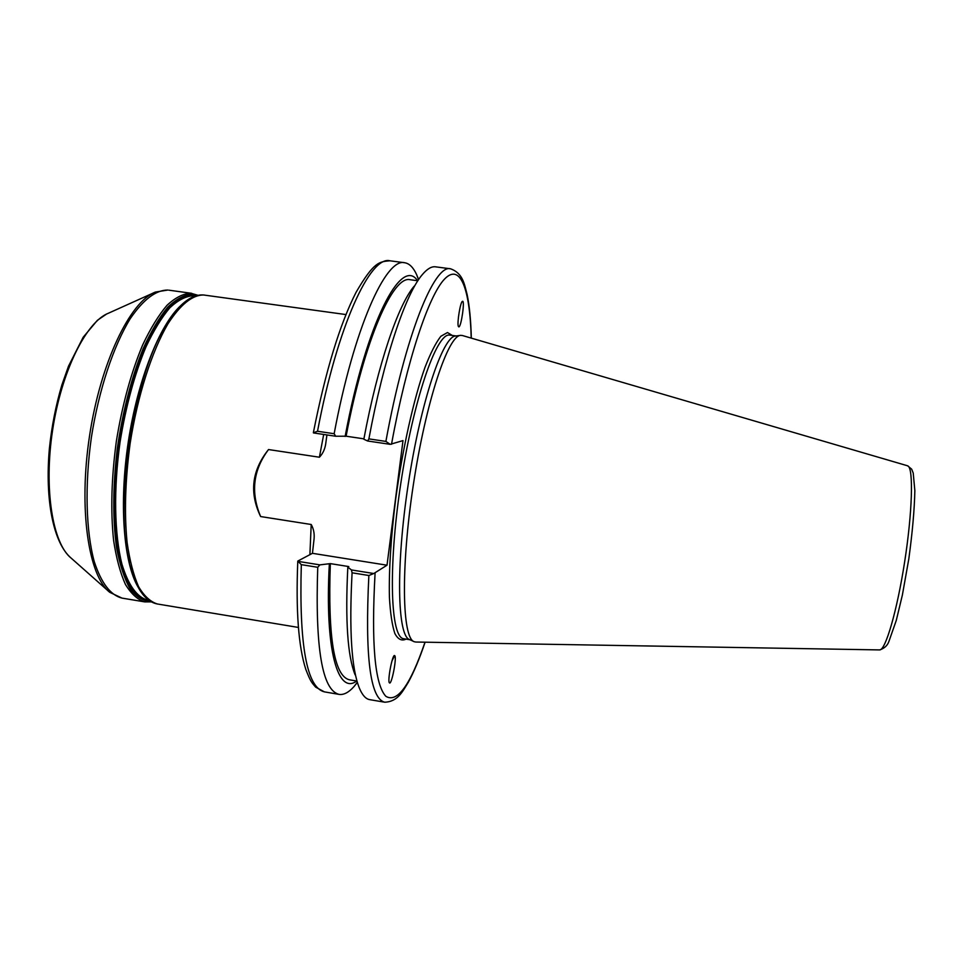 <?xml version="1.0" encoding="UTF-8"?>
<svg xmlns="http://www.w3.org/2000/svg" width="963" height="963" viewBox="0 0 963 963"><rect width="100%" height="100%" fill="white"/><g stroke="black" fill="none" stroke-linecap="round" stroke-linejoin="round"><path stroke-width="1.44" d="M297.784 561.08C295.785 610.53 298.446 646.606 305.789 669.309C310.844 682.514 312.072 682.851 315.683 687.173L324.399 691.867C306.752 687.606 299.048 645.198 301.311 564.655L297.796 561.068L312.445 553.316L313.878 540.628C314.745 534.549 313.854 529.181 311.205 524.498L260.624 516.553C249.176 492.767 251.8 470.438 268.521 449.552L319.403 457.22C323.147 453.38 325.325 448.313 325.951 442.017L326.926 434.939M268.521 449.552C253.125 470.04 250.488 492.37 260.624 516.553M392.362 659.631L393.313 657.115M391.905 661.112L394.661 655.622M394.734 655.683C397.069 657.115 391.604 685.403 389.473 682.887C387.102 681.623 392.615 653.022 394.722 655.659L394.734 655.683M458.328 326.397C456.895 323.038 460.47 301.443 462.469 301.335C465.069 299.818 461.325 326.565 458.894 326.926L458.328 326.397M471.316 338.133C470.895 320.667 469.499 306.138 467.139 294.546C464.407 284.542 463.131 273.251 450.552 268.809C434.445 263.886 405.315 334.931 385.886 441.415L390.208 444.34L402.991 440.597L387.018 565.209L373.776 573.527L351.447 569.94L347.824 567.159L348.787 566.569L330.333 563.62L319.86 564.872L297.952 561.357M413.861 641.551L409.612 639.588C397.382 636.23 395.649 566.653 408.264 484.088C420.747 401.511 443.088 335.581 455.752 336.015L460.398 335.413M313.348 432.76L317.525 431.255C337.507 325.542 370.334 255.412 389.919 260.792C379.362 261.767 374.029 261.491 356.129 292.198C339.867 324.013 325.614 370.863 313.348 432.748M387.018 565.209L312.445 553.316M373.776 573.527L368.865 575.501C364.857 656.248 370.129 698.488 384.682 702.208C398.008 701.714 402.582 691.302 408.156 682.562C413.861 672.198 419.507 658.74 425.104 642.201M385.886 441.415L368.889 438.887L367.637 440.994L390.208 444.34M368.889 438.887C383.9 357.779 405.736 293.595 422.336 274.599C427.187 268.87 431.568 266.269 435.493 266.823L450.552 268.809M415.896 642.044L414.259 641.731C402.137 638.457 400.584 568.278 413.332 484.858C425.947 401.427 448.276 334.883 460.82 335.353L462.481 335.545M351.447 569.94L352.085 572.804L368.865 575.501M301.311 564.655L317.742 567.291L319.86 564.872M357.381 682.43L353.963 686.619C348.702 692.481 343.743 695.069 339.072 694.383C322.172 690.254 315.057 647.894 317.742 567.291M414.186 286.167C398.357 304.44 377.881 364.11 363.833 439.236L367.637 440.994M313.517 432.941L335.678 436.239L346.102 436.203L363.906 438.839M335.678 436.239L334.149 433.723L317.525 431.255M334.149 433.723C353.999 327.829 385.934 257.47 404.677 262.743C409.335 263.465 413.308 267.413 416.594 274.575L418.616 279.595M345.127 436.456C366.674 321.51 401.535 256.11 417.521 280.714M346.102 436.203C364.387 339.458 393.193 275.033 410.154 279.727L417.846 280.763M384.682 702.208L369.708 699.644C365.796 699.006 362.389 695.226 359.452 688.304C351.507 668.828 349.051 630.332 352.085 572.804M355.118 674.834C347.595 656.272 345.163 620.377 347.824 567.159M356.996 681.082L349.352 679.782C334.125 675.954 327.793 637.241 330.333 563.62M356.671 681.034C338.145 695.069 324.639 651.108 329.322 564.198M323.688 434.457L319.403 457.22M311.205 524.498L309.893 554.64M298.386 627.443L157.402 603.994C150.409 601.827 144.125 596.025 138.54 586.599C133.52 575.116 129.704 560.442 127.104 542.566C124.203 513.05 125.214 479.995 130.137 443.389C137.589 395.661 151.781 351.435 167.935 323.821C180.382 304.657 192.215 295.039 203.434 294.967L345.934 314.564M155.404 292.066C130.186 301.407 100.621 362.449 89.583 435.649C78.376 508.837 88.464 575.898 109.758 592.317L121.988 598.107C110.492 595.206 101.247 583.012 94.23 561.537C85.96 531.046 84.66 485.135 91.365 437.491C98.792 389.931 113.441 345.934 130.33 318.536C143.379 299.517 155.862 290.019 167.803 290.056L155.404 292.066M108.025 590.776L71.226 558.179C52.568 543.505 43.624 488.783 52.616 430.04C61.488 371.261 86.285 321.678 108.458 313.204L153.286 293.017M197.933 295.28L190.758 293.221C183.199 293.595 175.266 297.639 166.96 305.355C158.594 315.202 150.481 328.419 142.632 345.019C131.052 372.765 122.277 404.845 116.342 441.295C111.431 477.853 110.516 510.884 113.598 540.387C116.318 558.263 120.267 572.949 125.443 584.445C131.197 593.882 137.637 599.696 144.799 601.899L121.988 598.107M148.904 600.37L147.905 600.202C137.083 597.421 128.44 585.456 121.964 564.306C114.368 534.284 113.453 489.011 120.074 441.957C125.924 406.049 134.531 374.414 145.907 347.029C153.611 330.646 161.579 317.585 169.789 307.835C177.95 300.191 185.739 296.171 193.154 295.761L195.164 296.014M195.79 295.81L192.48 295.232C181.237 295.292 168.645 305.187 156.235 324.687C139.828 352.807 125.635 397.695 118.569 445.616C113.983 482.307 113.441 515.085 116.932 543.926C119.93 561.285 124.143 575.308 129.56 586.022C135.518 594.616 142.151 599.516 149.446 600.731M180.863 305.488C159.762 324.591 137.733 379.639 128.344 441.548C118.918 503.444 123.589 562.548 138.058 587.057M150.613 601.478C143.102 600.996 136.228 596.735 129.981 588.682C124.287 578.426 119.797 564.715 116.535 547.514C112.623 518.768 112.888 485.737 117.305 448.397C122.843 411.008 131.45 377.797 143.114 348.75C151.059 331.38 159.28 317.501 167.815 307.125C176.301 298.999 184.39 294.714 192.106 294.293L197.126 295.448M129.439 562.573C113.67 503.733 132.81 377.809 165.359 326.313M204.361 295.063C196.356 294.148 188.17 297.988 179.792 306.571L169.512 319.62C133.412 369.419 111.744 511.919 131.425 570.204L137.36 585.709C142.813 596.398 149.494 602.501 157.402 603.994M409.985 639.757L403.81 638.734C390.629 638.24 387.908 569.025 400.584 484.81C413.139 400.572 436.359 333.282 449.372 335.064L456.161 335.967M452.225 335.413L447.482 332.536L440.849 336.292C435.89 342.611 430.617 352.94 425.02 367.276C413.753 398.971 402.642 448.349 395.721 498.75C390.918 537.125 388.823 569.964 389.413 597.253C390.328 613.226 392.134 625.324 394.866 633.546C398.02 639.384 401.752 641.238 406.061 639.107M424.996 642.201C410.31 685.187 397.274 703.219 385.874 696.321C374.8 684.537 371.2 643.513 375.076 573.238M391.508 444.268C406.928 360.114 428.8 295.208 444.665 278.945C460.603 262.598 469.968 289.658 471.22 338.097M907.519 465.779L908.073 466.044C913.562 469.113 912.322 512.472 904.69 561.598C897.107 610.747 885.479 650.519 879.64 649.917L879.532 649.917M191.697 293.318L168.79 290.164M71.226 558.179C53.314 543.156 44.804 499.725 49.402 448.409C51.713 426.32 55.89 405.146 61.909 384.875L68.529 366.133L83.167 337.267L97.407 320.294L106.484 314.107M144.799 601.899L151.335 601.887M415.679 642.032L879.64 649.917C884.359 648.412 887.453 645.583 888.909 641.43L896.288 620.389L902.367 595.074L908.807 558.949C912.418 532.455 914.441 509.692 914.85 490.649L913.225 473.074L911.672 469.174L907.615 465.803L462.276 335.485M339.072 694.383L324.399 691.867M404.677 262.743L389.919 260.792M418.532 279.727L416.594 274.575M357.345 682.285L353.963 686.619"/></g></svg>
